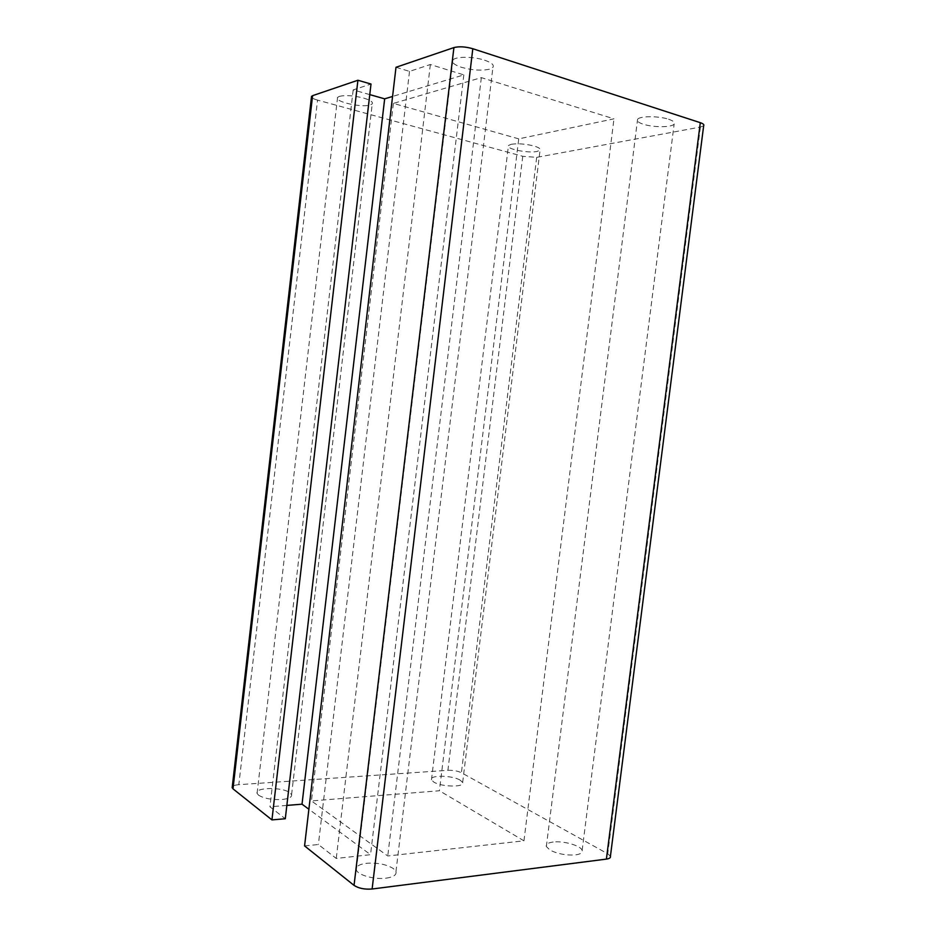 <?xml version="1.0" encoding="UTF-8"?>
<svg xmlns="http://www.w3.org/2000/svg" width="936" height="936" viewBox="0 0 936 936"><rect width="100%" height="100%" fill="white"/><g stroke="black" fill="none" stroke-linecap="round" stroke-linejoin="round"><path stroke-width="0.7" stroke-dasharray="4.68 3.51" d="M668.585 119.235C673.405 120.873 675.254 122.499 674.142 124.114C671.872 127.495 653.258 127.53 643.36 124.242C638.41 122.616 636.48 120.978 637.58 119.305C639.651 115.935 658.663 115.853 668.585 119.235M484.532 60.173C491.564 62.595 494.36 64.97 492.921 67.333L489.692 69.124C481.736 70.914 472.364 70.317 461.588 67.345C454.405 64.958 451.503 62.536 452.884 60.103C455.212 56.359 473.206 56.359 484.532 60.173M339.358 96.361C345.396 94.969 353.434 95.531 363.46 98.034C370.293 100.082 373.23 102.036 372.247 103.861L370.27 104.972C361.787 107.968 333.544 101.509 337.568 97.402L339.358 96.361M511.267 144.273C517.842 143.313 525.389 143.875 533.883 145.969C538.82 147.443 540.879 148.847 540.049 150.181L537.03 151.456C527.951 153.481 505.077 148.754 508.447 145.501L511.267 144.273M518.731 138.856L393.389 103.393L481.338 77.629L613.969 118.837L518.731 138.856L439.405 790.756L311.442 800.923L387.761 855.984L523.949 840.82L439.405 790.756M522.744 156.289L447.911 770.305L238.82 784.684L317.55 100.117L522.744 156.289L536.679 157.365L700.409 127.062L703.661 125.74M317.55 100.117C314.063 99.134 312.027 98.104 311.454 97.052M369.779 94.618L353.176 89.903L371.007 84.041M395.998 67.287L409.512 71.382L430.349 64.525L463.835 74.892L392.57 96.455M553.164 842.026C548.04 842.692 545.77 844.202 546.343 846.542L549.97 850.063C557.634 853.924 566.163 855.539 575.558 854.884C580.554 854.17 582.754 852.673 582.145 850.391C580.963 845.641 563.402 840.633 553.164 842.026M386.17 878.155C393.424 877.079 396.688 874.903 395.951 871.65L393.389 868.596C386.357 864.302 377.383 862.536 366.444 863.296C359.038 864.314 355.668 866.49 356.335 869.837C357.552 875.031 374.494 879.805 386.17 878.155M460.138 780.121C452.088 775.172 429.144 774.879 431.461 779.805L433.801 782.075C441.687 787.129 465.169 787.41 462.653 782.484L460.138 780.121M258.511 795.144C263.87 798.466 271.615 799.917 281.748 799.519C288.744 798.817 292.02 797.215 291.576 794.687L289.973 792.804C282.731 786.837 254.323 787.246 257.084 793.377L258.511 795.144M447.911 770.305C453.153 770.141 457.657 770.948 461.401 772.715L607.733 853.772L610.424 856.264M304.574 845.922L318.38 844.518L336.258 858.441L370.539 854.673L308.88 809.242M286.849 805.416L269.942 806.785L285.293 818.743M238.82 784.684C235.275 784.965 233.087 785.678 232.28 786.837M463.835 74.892L370.539 854.673M523.949 840.82L613.969 118.837M430.349 64.525L336.258 858.441M409.512 71.382L318.38 844.518M353.176 89.903L269.942 806.785M393.389 103.393L311.442 800.923M481.338 77.629L387.761 855.984M536.679 157.365L461.401 772.715M700.409 127.062L607.733 853.772M395.951 871.65L492.921 67.333M546.343 846.542L637.58 119.305M291.576 794.687L372.247 103.861M431.461 779.805L508.447 145.501M462.653 782.484L540.049 150.181M257.084 793.377L337.568 97.402M356.335 869.837L452.884 60.103M582.145 850.391L674.142 124.114"/><path stroke-width="1.4" d="M311.454 97.052L312.577 95.671L357.915 80.25L271.943 819.901L232.994 788.837L312.577 95.671M271.943 819.901L285.293 818.743L371.007 84.041L357.915 80.25M392.57 96.455L384.661 98.842L369.779 94.618M453.913 47.584L395.998 67.287L304.574 845.922L354.042 885.374C358.628 888.369 364.654 889.586 372.118 889.001L472.809 48.73C465.449 46.648 459.155 46.273 453.913 47.584L354.042 885.374M700.303 122.686L606.399 859.108C609.476 858.651 610.822 857.704 610.424 856.264L703.661 125.74C704.375 124.722 703.252 123.704 700.303 122.686L472.809 48.73M606.399 859.108L372.118 889.001M308.88 809.242L302.024 804.188L286.849 805.416M232.28 786.837L232.994 788.837M384.661 98.842L302.024 804.188M232.163 787.784L311.536 96.291"/></g></svg>
